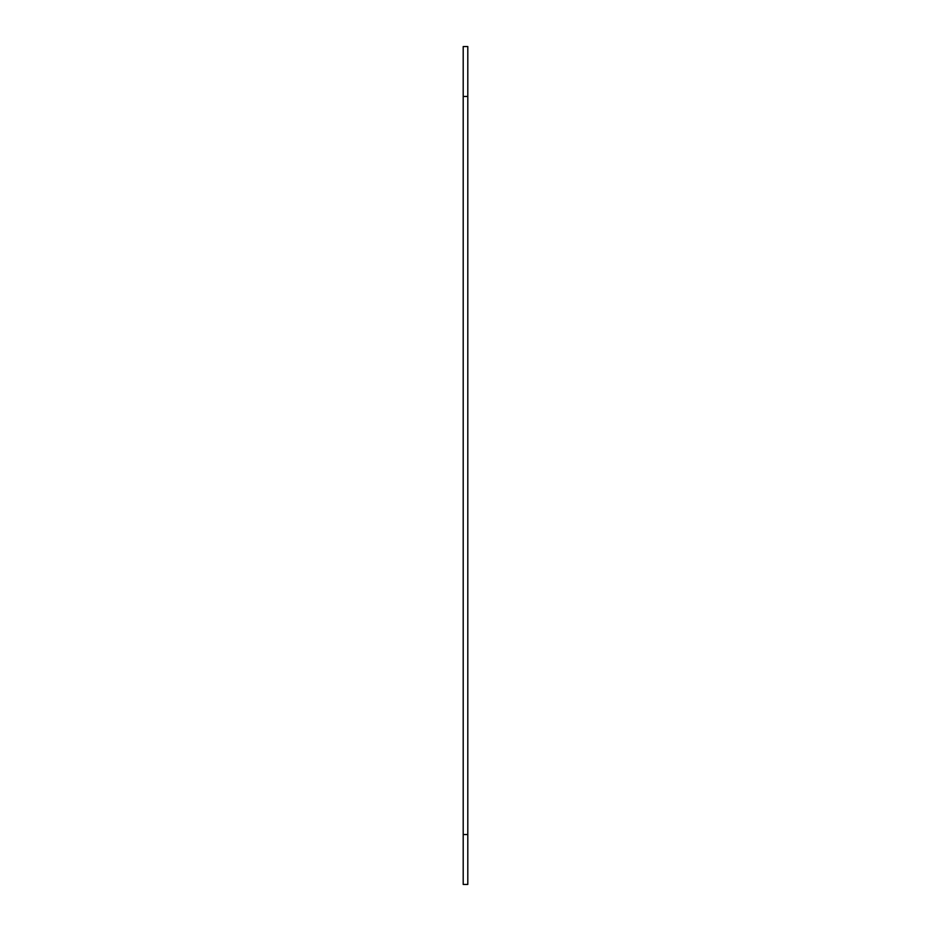 <?xml version="1.0" encoding="UTF-8"?>
<svg xmlns="http://www.w3.org/2000/svg" width="931" height="931" viewBox="0 0 931 931"><rect width="100%" height="100%" fill="white"/><g stroke="black" fill="none" stroke-linecap="round" stroke-linejoin="round"><path stroke-width="1.4" d="M463.196 834.537L463.196 884.45L467.804 884.45L467.804 46.55L463.196 46.55L463.196 834.537L467.804 834.537M463.196 96.463L467.804 96.463"/></g></svg>
